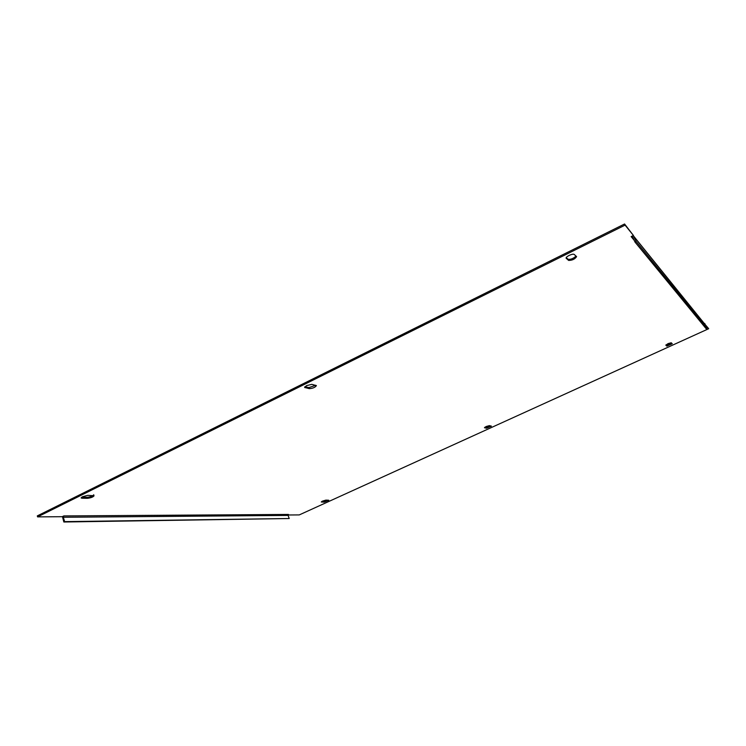 <?xml version="1.0" encoding="UTF-8"?>
<svg xmlns="http://www.w3.org/2000/svg" width="746" height="746" viewBox="0 0 746 746"><rect width="100%" height="100%" fill="white"/><g stroke="black" fill="none" stroke-linecap="round" stroke-linejoin="round"><path stroke-width="1.12" d="M306.587 385.617L311.819 384.358L316.416 385.617C315.204 387.388 312.816 388.396 309.273 388.647L304.61 387.407L306.587 385.617M486.15 426.525L489.404 425.621L491.418 426.143L486.504 428.241L484.452 427.728L486.15 426.525M574.168 254.386C573.301 253.929 571.622 254.274 569.142 255.421C567.016 256.54 566.009 257.454 566.111 258.181L568.611 260.41C572.201 260.41 574.868 259.151 576.602 256.643L574.168 254.386M671.223 342.778L668.09 343.598L665.824 345.184L666.887 346.125L672.258 343.729L671.223 342.778M82.47 496.752L87.786 495.353L94.071 495.754C93.129 497.032 90.928 497.89 87.468 498.319L81.985 498.235L81.118 497.936L82.47 496.752M322.58 501.088L325.899 500.118L328.772 500.258L324.174 502.133L321.274 501.993L322.58 501.088M704.951 324.324L708.7 328.716L299.267 514.908L288.087 514.992M63.83 515.924L63.326 517.276L288.115 515.411L288.488 514.442L63.83 515.924L62.235 516.698L37.598 516.885L625.083 225.124L633.429 235.466L631.135 236.594L634.24 240.38M315.726 385.272L308.891 387.603L304.928 386.708M490.728 425.929L486.215 427.533L484.872 427.225M93.763 494.766C92.821 496.053 90.62 496.911 87.161 497.33L81.64 497.237M327.886 500.156L321.918 501.415M37.598 516.885L37.3 515.896L624.57 223.996L633.429 235.466M704.41 323.652L708.7 328.716M665.973 344.876L666.56 345.389L671.792 343.291M566.205 257.622L568.135 259.319C570.802 259.58 573.432 258.498 576.043 256.083M705.091 324.249L704.756 323.503M625.083 225.124L624.57 223.996M634.977 242.04L636.133 241.471L633.615 236.072L705.231 324.669L706.984 328.399L706.192 328.762L634.977 242.04L632.617 236.874L631.135 236.594M633.615 236.072L633.121 235.624M636.133 241.471L706.984 328.399M62.45 516.596L63.848 522.004L64.641 521.622L63.326 517.276M288.115 515.411L289.206 518.517L64.641 521.622M63.848 522.004L289.206 518.517M633.923 236.557L705.436 325.004M324.174 502.133L323.932 501.452M81.985 498.235L81.678 497.237M87.468 498.319L87.161 497.33M666.887 346.125L666.56 345.389M568.611 260.41L568.135 259.319M486.504 428.241L486.215 427.533M305.067 387.706L304.769 386.885M309.273 388.647L308.891 387.603"/></g></svg>
